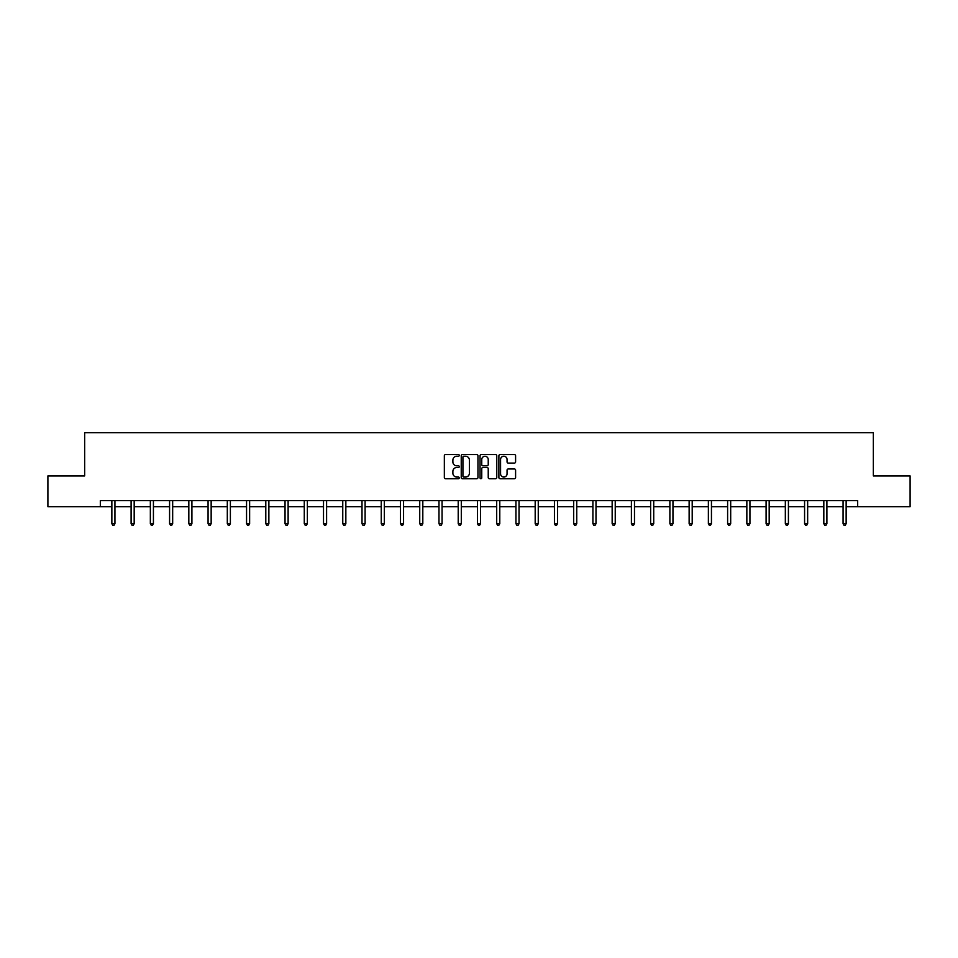 <?xml version="1.0" encoding="UTF-8"?>
<svg xmlns="http://www.w3.org/2000/svg" width="958" height="958" viewBox="0 0 958 958"><rect width="100%" height="100%" fill="white"/><g stroke="black" fill="none" stroke-linecap="round" stroke-linejoin="round"><path stroke-width="1.44" d="M459.265 455.397A0.85 0.85 0 0 0 458.415 454.547L445.554 454.547A1.209 1.209 0 0 0 444.344 455.757L444.344 477.551A1.209 1.209 0 0 0 445.554 478.761L458.415 478.761A0.85 0.85 0 0 0 459.265 477.91A0.85 0.85 0 0 0 458.415 477.06L456.75 477.06A3.88 3.88 0 0 1 452.883 473.192L452.883 471.372A3.88 3.88 0 0 1 456.75 467.504L458.415 467.504A0.85 0.85 0 0 0 459.265 466.654A0.85 0.85 0 0 0 458.415 465.804L456.75 465.804A3.88 3.88 0 0 1 452.883 461.936L452.883 460.115A3.88 3.88 0 0 1 456.75 456.236L458.415 456.236A0.85 0.85 0 0 0 459.265 455.397M514.386 463.085A1.209 1.209 0 0 0 515.596 461.876L515.596 455.757A1.209 1.209 0 0 0 514.386 454.547L500.1 454.547A1.209 1.209 0 0 0 498.89 455.757L498.89 477.551A1.209 1.209 0 0 0 500.1 478.761L514.386 478.761A1.209 1.209 0 0 0 515.596 477.551L515.596 470.162A1.209 1.209 0 0 0 514.386 468.953L508.267 468.953A1.209 1.209 0 0 0 507.057 470.162L507.057 473.827A3.233 3.233 0 0 1 503.824 477.06A3.233 3.233 0 0 1 500.579 473.827L500.579 459.481A3.233 3.233 0 0 1 503.824 456.236A3.233 3.233 0 0 1 507.057 459.481L507.057 461.876A1.209 1.209 0 0 0 508.267 463.085L514.386 463.085M100.327 506.746L47.9 506.746L47.9 475.898L84.663 475.898L84.663 432.729L873.337 432.729L873.337 475.898L910.1 475.898L910.1 506.746L857.673 506.746L857.673 500.579L100.327 500.579L100.327 506.746L111.858 506.746M477.946 455.757A1.209 1.209 0 0 0 476.725 454.547L462.439 454.547A1.209 1.209 0 0 0 461.229 455.757L461.229 477.551A1.209 1.209 0 0 0 462.439 478.761L476.725 478.761A1.209 1.209 0 0 0 477.946 477.551L477.946 455.757M481.275 454.547L495.561 454.547A1.209 1.209 0 0 1 496.771 455.757L496.771 477.551A1.209 1.209 0 0 1 495.561 478.761L489.442 478.761A1.209 1.209 0 0 1 488.233 477.551L488.233 468.713A1.209 1.209 0 0 0 487.023 467.504L482.964 467.504A1.209 1.209 0 0 0 481.754 468.713L481.754 477.91A0.85 0.85 0 0 1 480.904 478.761A0.85 0.85 0 0 1 480.054 477.91L480.054 455.757A1.209 1.209 0 0 1 481.275 454.547M114.936 506.746L131.102 506.746M134.18 506.746L150.346 506.746M153.424 506.746L169.578 506.746M172.668 506.746L188.822 506.746M191.911 506.746L208.066 506.746M211.155 506.746L227.309 506.746M230.387 506.746L246.553 506.746M249.631 506.746L265.797 506.746M268.875 506.746L285.041 506.746M288.118 506.746L304.273 506.746M307.362 506.746L323.517 506.746M326.606 506.746L342.76 506.746M345.85 506.746L362.004 506.746M365.094 506.746L381.248 506.746M384.326 506.746L400.492 506.746M403.569 506.746L419.736 506.746M422.813 506.746L438.98 506.746M442.057 506.746L458.211 506.746M461.301 506.746L477.455 506.746M480.545 506.746L496.699 506.746M499.789 506.746L515.943 506.746M519.02 506.746L535.187 506.746M538.264 506.746L554.431 506.746M557.508 506.746L573.674 506.746M576.752 506.746L592.906 506.746M595.996 506.746L612.15 506.746M615.24 506.746L631.394 506.746M634.483 506.746L650.638 506.746M653.727 506.746L669.881 506.746M672.959 506.746L689.125 506.746M692.203 506.746L708.369 506.746M711.447 506.746L727.613 506.746M730.691 506.746L746.845 506.746M749.934 506.746L766.089 506.746M769.178 506.746L785.332 506.746M788.422 506.746L804.576 506.746M807.654 506.746L823.82 506.746M826.898 506.746L843.064 506.746M846.142 506.746L857.673 506.746M463.78 456.236A0.85 0.85 0 0 0 462.93 457.086L462.93 476.222A0.85 0.85 0 0 0 463.78 477.06L465.528 477.06A3.88 3.88 0 0 0 469.408 473.192L469.408 460.115A3.88 3.88 0 0 0 465.528 456.236L463.78 456.236M488.233 459.541A3.233 3.233 0 0 0 484.988 456.295A3.233 3.233 0 0 0 481.754 459.541L481.754 464.594A1.209 1.209 0 0 0 482.964 465.804L487.023 465.804A1.209 1.209 0 0 0 488.233 464.594L488.233 459.541M115.104 500.579L115.032 500.759A1.233 1.233 0 0 0 114.936 501.214L114.936 523.667L111.858 523.667L111.858 501.214A1.233 1.233 0 0 0 111.763 500.759L111.691 500.579M114.936 523.667L114.014 525.271L112.781 525.271L111.858 523.667M134.348 500.579L134.276 500.759A1.233 1.233 0 0 0 134.18 501.214L134.18 523.667L131.102 523.667L131.102 501.214A1.233 1.233 0 0 0 131.007 500.759L130.935 500.579M134.18 523.667L133.258 525.271L132.024 525.271L131.102 523.667M153.591 500.579L153.508 500.759A1.233 1.233 0 0 0 153.424 501.214L153.424 523.667L150.346 523.667L150.346 501.214A1.233 1.233 0 0 0 150.25 500.759L150.178 500.579M153.424 523.667L152.502 525.271L151.268 525.271L150.346 523.667M172.823 500.579L172.751 500.759A1.233 1.233 0 0 0 172.668 501.214L172.668 523.667L169.578 523.667L169.578 501.214A1.233 1.233 0 0 0 169.494 500.759L169.422 500.579M172.668 523.667L171.745 525.271L170.512 525.271L169.578 523.667M192.067 500.579L191.995 500.759A1.233 1.233 0 0 0 191.911 501.214L191.911 523.667L188.822 523.667L188.822 501.214A1.233 1.233 0 0 0 188.738 500.759L188.666 500.579M191.911 523.667L190.977 525.271L189.744 525.271L188.822 523.667M211.311 500.579L211.239 500.759A1.233 1.233 0 0 0 211.155 501.214L211.155 523.667L208.066 523.667L208.066 501.214A1.233 1.233 0 0 0 207.982 500.759L207.91 500.579M211.155 523.667L210.221 525.271L208.988 525.271L208.066 523.667M230.555 500.579L230.483 500.759A1.233 1.233 0 0 0 230.387 501.214L230.387 523.667L227.309 523.667L227.309 501.214A1.233 1.233 0 0 0 227.226 500.759L227.142 500.579M230.387 523.667L229.465 525.271L228.232 525.271L227.309 523.667M249.798 500.579L249.727 500.759A1.233 1.233 0 0 0 249.631 501.214L249.631 523.667L246.553 523.667L246.553 501.214A1.233 1.233 0 0 0 246.457 500.759L246.386 500.579M249.631 523.667L248.709 525.271L247.475 525.271L246.553 523.667M269.042 500.579L268.97 500.759A1.233 1.233 0 0 0 268.875 501.214L268.875 523.667L265.797 523.667L265.797 501.214A1.233 1.233 0 0 0 265.701 500.759L265.629 500.579M268.875 523.667L267.953 525.271L266.719 525.271L265.797 523.667M288.286 500.579L288.214 500.759A1.233 1.233 0 0 0 288.118 501.214L288.118 523.667L285.041 523.667L285.041 501.214A1.233 1.233 0 0 0 284.945 500.759L284.873 500.579M288.118 523.667L287.196 525.271L285.963 525.271L285.041 523.667M307.518 500.579L307.446 500.759A1.233 1.233 0 0 0 307.362 501.214L307.362 523.667L304.273 523.667L304.273 501.214A1.233 1.233 0 0 0 304.189 500.759L304.117 500.579M307.362 523.667L306.44 525.271L305.207 525.271L304.273 523.667M326.762 500.579L326.69 500.759A1.233 1.233 0 0 0 326.606 501.214L326.606 523.667L323.517 523.667L323.517 501.214A1.233 1.233 0 0 0 323.433 500.759L323.361 500.579M326.606 523.667L325.684 525.271L324.451 525.271L323.517 523.667M346.006 500.579L345.934 500.759A1.233 1.233 0 0 0 345.85 501.214L345.85 523.667L342.76 523.667L342.76 501.214A1.233 1.233 0 0 0 342.677 500.759L342.605 500.579M345.85 523.667L344.916 525.271L343.683 525.271L342.76 523.667M365.249 500.579L365.178 500.759A1.233 1.233 0 0 0 365.094 501.214L365.094 523.667L362.004 523.667L362.004 501.214A1.233 1.233 0 0 0 361.92 500.759L361.849 500.579M365.094 523.667L364.16 525.271L362.926 525.271L362.004 523.667M384.493 500.579L384.421 500.759A1.233 1.233 0 0 0 384.326 501.214L384.326 523.667L381.248 523.667L381.248 501.214A1.233 1.233 0 0 0 381.152 500.759L381.08 500.579M384.326 523.667L383.404 525.271L382.17 525.271L381.248 523.667M403.737 500.579L403.665 500.759A1.233 1.233 0 0 0 403.569 501.214L403.569 523.667L400.492 523.667L400.492 501.214A1.233 1.233 0 0 0 400.396 500.759L400.324 500.579M403.569 523.667L402.647 525.271L401.414 525.271L400.492 523.667M422.981 500.579L422.909 500.759A1.233 1.233 0 0 0 422.813 501.214L422.813 523.667L419.736 523.667L419.736 501.214A1.233 1.233 0 0 0 419.64 500.759L419.568 500.579M422.813 523.667L421.891 525.271L420.658 525.271L419.736 523.667M442.225 500.579L442.141 500.759A1.233 1.233 0 0 0 442.057 501.214L442.057 523.667L438.98 523.667L438.98 501.214A1.233 1.233 0 0 0 438.884 500.759L438.812 500.579M442.057 523.667L441.135 525.271L439.902 525.271L438.98 523.667M461.457 500.579L461.385 500.759A1.233 1.233 0 0 0 461.301 501.214L461.301 523.667L458.211 523.667L458.211 501.214A1.233 1.233 0 0 0 458.128 500.759L458.056 500.579M461.301 523.667L460.379 525.271L459.145 525.271L458.211 523.667M480.7 500.579L480.629 500.759A1.233 1.233 0 0 0 480.545 501.214L480.545 523.667L477.455 523.667L477.455 501.214A1.233 1.233 0 0 0 477.371 500.759L477.3 500.579M480.545 523.667L479.623 525.271L478.377 525.271L477.455 523.667M499.944 500.579L499.872 500.759A1.233 1.233 0 0 0 499.789 501.214L499.789 523.667L496.699 523.667L496.699 501.214A1.233 1.233 0 0 0 496.615 500.759L496.543 500.579M499.789 523.667L498.855 525.271L497.621 525.271L496.699 523.667M519.188 500.579L519.116 500.759A1.233 1.233 0 0 0 519.02 501.214L519.02 523.667L515.943 523.667L515.943 501.214A1.233 1.233 0 0 0 515.859 500.759L515.775 500.579M519.02 523.667L518.098 525.271L516.865 525.271L515.943 523.667M538.432 500.579L538.36 500.759A1.233 1.233 0 0 0 538.264 501.214L538.264 523.667L535.187 523.667L535.187 501.214A1.233 1.233 0 0 0 535.091 500.759L535.019 500.579M538.264 523.667L537.342 525.271L536.109 525.271L535.187 523.667M557.676 500.579L557.604 500.759A1.233 1.233 0 0 0 557.508 501.214L557.508 523.667L554.431 523.667L554.431 501.214A1.233 1.233 0 0 0 554.335 500.759L554.263 500.579M557.508 523.667L556.586 525.271L555.353 525.271L554.431 523.667M576.92 500.579L576.848 500.759A1.233 1.233 0 0 0 576.752 501.214L576.752 523.667L573.674 523.667L573.674 501.214A1.233 1.233 0 0 0 573.579 500.759L573.507 500.579M576.752 523.667L575.83 525.271L574.596 525.271L573.674 523.667M596.151 500.579L596.08 500.759A1.233 1.233 0 0 0 595.996 501.214L595.996 523.667L592.906 523.667L592.906 501.214A1.233 1.233 0 0 0 592.822 500.759L592.751 500.579M595.996 523.667L595.074 525.271L593.84 525.271L592.906 523.667M615.395 500.579L615.323 500.759A1.233 1.233 0 0 0 615.24 501.214L615.24 523.667L612.15 523.667L612.15 501.214A1.233 1.233 0 0 0 612.066 500.759L611.994 500.579M615.24 523.667L614.317 525.271L613.084 525.271L612.15 523.667M634.639 500.579L634.567 500.759A1.233 1.233 0 0 0 634.483 501.214L634.483 523.667L631.394 523.667L631.394 501.214A1.233 1.233 0 0 0 631.31 500.759L631.238 500.579M634.483 523.667L633.549 525.271L632.316 525.271L631.394 523.667M653.883 500.579L653.811 500.759A1.233 1.233 0 0 0 653.727 501.214L653.727 523.667L650.638 523.667L650.638 501.214A1.233 1.233 0 0 0 650.554 500.759L650.482 500.579M653.727 523.667L652.793 525.271L651.56 525.271L650.638 523.667M673.127 500.579L673.055 500.759A1.233 1.233 0 0 0 672.959 501.214L672.959 523.667L669.881 523.667L669.881 501.214A1.233 1.233 0 0 0 669.786 500.759L669.714 500.579M672.959 523.667L672.037 525.271L670.804 525.271L669.881 523.667M692.371 500.579L692.299 500.759A1.233 1.233 0 0 0 692.203 501.214L692.203 523.667L689.125 523.667L689.125 501.214A1.233 1.233 0 0 0 689.03 500.759L688.958 500.579M692.203 523.667L691.281 525.271L690.047 525.271L689.125 523.667M711.614 500.579L711.543 500.759A1.233 1.233 0 0 0 711.447 501.214L711.447 523.667L708.369 523.667L708.369 501.214A1.233 1.233 0 0 0 708.273 500.759L708.202 500.579M711.447 523.667L710.525 525.271L709.291 525.271L708.369 523.667M730.858 500.579L730.774 500.759A1.233 1.233 0 0 0 730.691 501.214L730.691 523.667L727.613 523.667L727.613 501.214A1.233 1.233 0 0 0 727.517 500.759L727.445 500.579M730.691 523.667L729.768 525.271L728.535 525.271L727.613 523.667M750.09 500.579L750.018 500.759A1.233 1.233 0 0 0 749.934 501.214L749.934 523.667L746.845 523.667L746.845 501.214A1.233 1.233 0 0 0 746.761 500.759L746.689 500.579M749.934 523.667L749.012 525.271L747.779 525.271L746.845 523.667M769.334 500.579L769.262 500.759A1.233 1.233 0 0 0 769.178 501.214L769.178 523.667L766.089 523.667L766.089 501.214A1.233 1.233 0 0 0 766.005 500.759L765.933 500.579M769.178 523.667L768.256 525.271L767.023 525.271L766.089 523.667M788.578 500.579L788.506 500.759A1.233 1.233 0 0 0 788.422 501.214L788.422 523.667L785.332 523.667L785.332 501.214A1.233 1.233 0 0 0 785.249 500.759L785.177 500.579M788.422 523.667L787.488 525.271L786.255 525.271L785.332 523.667M807.822 500.579L807.75 500.759A1.233 1.233 0 0 0 807.654 501.214L807.654 523.667L804.576 523.667L804.576 501.214A1.233 1.233 0 0 0 804.492 500.759L804.409 500.579M807.654 523.667L806.732 525.271L805.498 525.271L804.576 523.667M827.065 500.579L826.994 500.759A1.233 1.233 0 0 0 826.898 501.214L826.898 523.667L823.82 523.667L823.82 501.214A1.233 1.233 0 0 0 823.724 500.759L823.652 500.579M826.898 523.667L825.976 525.271L824.742 525.271L823.82 523.667M846.309 500.579L846.237 500.759A1.233 1.233 0 0 0 846.142 501.214L846.142 523.667L843.064 523.667L843.064 501.214A1.233 1.233 0 0 0 842.968 500.759L842.896 500.579M846.142 523.667L845.219 525.271L843.986 525.271L843.064 523.667"/></g></svg>
